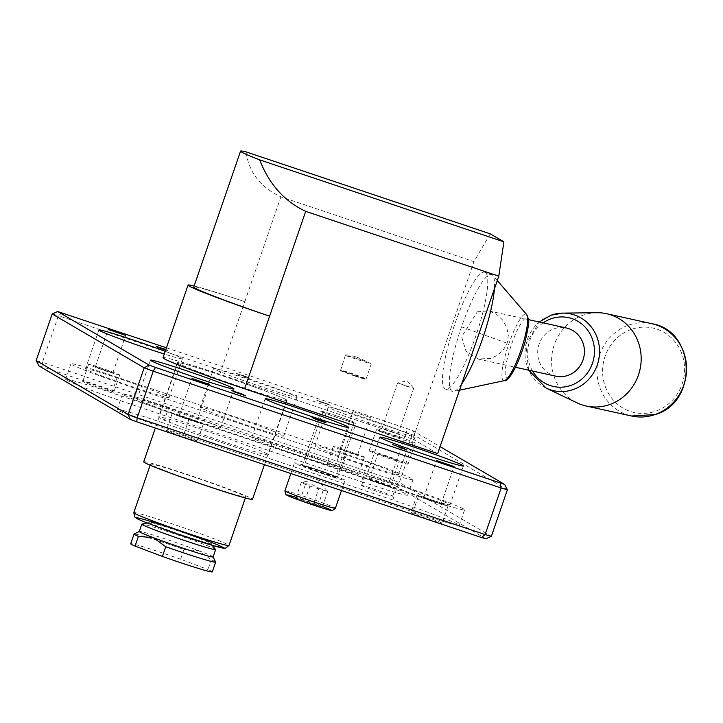 <?xml version="1.0" encoding="UTF-8"?>
<svg xmlns="http://www.w3.org/2000/svg" width="723" height="723" viewBox="0 0 723 723"><rect width="100%" height="100%" fill="white"/><g stroke="black" fill="none" stroke-linecap="round" stroke-linejoin="round"><path stroke-width="0.54" stroke-dasharray="3.62 2.71" d="M286.109 399.638A57.948 2.286 -161 0 1 286.986 400.406A57.948 2.286 -161 0 1 231.459 383.696A57.948 2.286 -161 0 1 177.406 362.675A57.948 2.286 -161 0 1 227.637 377.56A57.948 2.286 -161 0 1 286.109 399.638M285.721 399.503A57.533 2.268 -161 0 1 286.597 400.271A57.533 2.268 -161 0 1 231.459 383.678A57.533 2.268 -161 0 1 177.795 362.801A57.533 2.268 -161 0 1 227.664 377.596A57.533 2.268 -161 0 1 285.721 399.503M376.719 430.049A20.551 0.813 -161 0 1 376.403 429.778A20.551 0.813 -161 0 1 396.096 435.707A20.551 0.813 -161 0 1 415.264 443.163A20.551 0.813 -161 0 1 397.451 437.876A20.551 0.813 -161 0 1 376.719 430.049M386.95 432.987A11.785 0.461 -161 0 1 400.09 437.975A11.785 0.461 -161 0 1 388.802 434.595A11.785 0.461 -161 0 1 377.822 430.312A11.785 0.461 -161 0 1 386.95 432.987M461.608 384.103A61.645 11.866 108.6 0 1 453.773 391.45A61.645 11.866 108.6 0 1 452.372 391.396A61.645 11.866 108.6 0 1 460.741 329.173A61.645 11.866 108.6 0 1 491.613 274.514A61.645 11.866 108.6 0 1 492.047 274.713A61.645 11.866 108.6 0 1 492.761 275.318A61.645 11.866 108.6 0 1 494.415 288.848M477.316 311.812L488.802 310.881L496.764 314.424L502.648 320.063L506.696 327.275L508.332 335.219L507.157 343.235L503.145 350.284L496.945 355.58L490.79 358.364L478.075 359.015L465.946 351.089L461.645 336.782L477.316 311.812M555.761 376.15A24.654 23.317 102.4 0 1 537.704 353.529A24.654 23.317 102.4 0 1 554.143 328.748A24.654 23.317 102.4 0 1 566.38 327.989M244.943 496.276A50.348 1.979 -161 0 1 245.712 496.945A50.348 1.979 -161 0 1 197.46 482.422A50.348 1.979 -161 0 1 150.501 464.157A50.348 1.979 -161 0 1 194.144 477.099A50.348 1.979 -161 0 1 244.943 496.276M391.459 431.893L398.048 433.8L381.988 428.287L391.459 431.893M407.103 386.471L397.632 382.856L413.683 388.359L407.103 386.471M199.403 538.536A33.168 1.31 -161 0 1 211.414 543.723A33.168 1.31 -161 0 1 179.629 534.207A33.168 1.31 -161 0 1 148.73 522.142A33.168 1.31 -161 0 1 166.968 527.212A33.168 1.31 -161 0 1 199.403 538.536M143.705 461.816A57.533 2.268 -161 0 1 193.574 476.602A57.533 2.268 -161 0 1 251.631 498.518A57.533 2.268 -161 0 1 252.508 499.286M485.169 272.399A61.645 11.866 -71.4 0 0 484.735 272.2A61.645 11.866 -71.4 0 0 453.863 326.868A61.645 11.866 -71.4 0 0 445.495 389.082A61.645 11.866 -71.4 0 0 475.969 335.589A61.645 11.866 -71.4 0 0 485.169 272.399M215.436 549.372A39.042 1.536 19 0 0 201.473 543.452A39.042 1.536 19 0 0 164.672 530.583A39.042 1.536 19 0 0 142.079 524.112M215.635 562.087A43.154 1.699 19 0 0 211.297 559.837L198.952 550.781L183.94 549.489A43.154 1.699 19 0 0 134.089 534.008M213.095 556.945A39.042 1.536 19 0 0 213.086 556.873A39.042 1.536 19 0 0 198.952 550.781A39.042 1.536 19 0 0 160.904 537.496A39.042 1.536 19 0 0 139.313 531.468A39.042 1.536 19 0 0 139.259 531.522M212.3 571.866A43.154 1.699 19 0 0 207.953 569.543L211.297 559.837M183.94 549.489L180.596 559.195L207.953 569.543M180.596 559.195A43.154 1.699 19 0 0 130.7 543.768M490.239 233.845L473.963 261.645L280.895 196.828C260.488 187.338 248.875 172.354 246.037 151.866M280.895 196.828L244.79 301.663A73.439 2.892 19 0 0 193.764 287.031M194.116 285.992A73.159 2.883 -161 0 1 244.79 301.663L219.792 374.279L412.869 439.087L473.963 261.645M163.027 357.722A73.159 2.883 -161 0 1 219.792 374.279M412.869 439.087L437.677 453.61M631.45 329.363A43.263 40.895 -77.6 0 0 604.419 384.012A43.263 40.895 -77.6 0 0 655.734 411.17A43.263 40.895 -77.6 0 0 682.765 356.52A43.263 40.895 -77.6 0 0 631.45 329.363M596.945 312.716A47.266 44.681 -77.6 0 0 583.118 315.165A47.266 44.681 -77.6 0 0 551.694 357.551A47.266 44.681 -77.6 0 0 577.071 402.865M304.537 501.645L322.313 507.085L300.361 499.195L295.824 498.192L304.537 501.645L309.887 486.109L301.175 482.666L302.666 482.124L305.702 483.66L300.361 499.195M315.237 468.929A26.715 1.048 19 0 0 294.505 462.883A26.715 1.048 19 0 0 319.421 472.571A26.715 1.048 19 0 0 345.025 480.271A26.715 1.048 19 0 0 315.237 468.929M301.175 482.666L295.824 498.192M322.313 507.085L327.664 491.559L309.887 486.109M323.136 490.555L317.786 506.091M305.702 483.66L312.688 484.844L318.951 488.106L313.601 503.642M318.951 488.106L327.664 491.559M320.361 402.115L319.195 401.726M319.223 401.645L328.079 404.455M328.106 404.374L330.113 405.242M330.357 405.296L319.991 401.898M243.768 394.74L231.956 390.709M233.357 391.116L242.431 394.189M242.548 394.342L233.149 391.188L241.663 394.125M404.401 448.658L392.535 444.618M393.927 445.025L403.009 448.097M403.127 448.251L394.65 445.323L402.241 448.025M241.039 394.234L233.502 391.613M235.102 392.092L239.024 393.384M239.855 393.664L243.913 395.11M245.504 395.761L239.837 393.728M238.753 393.276L234.731 392.11L239.602 393.809M239.765 393.71L238.726 393.357M405.287 449.39L397.849 446.687M398.951 447.058L404.112 449.019L398.933 447.103M399.927 447.609L404.112 449.019M324.058 421.69L312.246 417.659M313.637 418.066L322.72 421.148M317.749 419.494L322.838 421.292L317.777 419.412M157.722 346.85L165.775 349.76M165.865 349.498L156.322 346.444M162.603 348.721L157.524 346.923L162.603 348.721M165.793 349.688L166.914 350.077M166.941 349.995L165.395 349.489M320.84 421.03L313.701 418.518M314.984 418.897L319.656 420.488M323.868 421.88L320.786 420.931M324.744 422.395L323.841 421.961M326.1 422.847L324.717 422.476M320.804 420.876L323.949 421.925M164.79 349.715L157.759 347.284M165.684 350.013L167.709 350.637M159.024 347.655L163.651 349.317M167.736 350.565L165.666 350.068M243.181 375.843L236.466 373.384L243.208 375.761M242.142 375.147L247.23 376.954L242.115 375.228M328.775 404.41L316.782 400.262L328.775 404.41M323.19 402.63L318.102 400.831L323.19 402.63M318.066 400.795L327.528 403.904L318.066 400.795M245.097 376.737L237.713 374.071M237.74 373.999L239.34 374.622M239.367 374.541L247.989 377.596M248.016 377.514L247.158 377.261M247.139 377.252L250.004 378.346L245.07 376.819M166.444 347.808L406.814 428.495L413.204 430.89L440.081 446.624M296.448 396.665A44.184 1.744 -161 0 1 297.117 397.252A44.184 1.744 -161 0 1 254.776 384.519A44.184 1.744 -161 0 1 213.574 368.486A44.184 1.744 -161 0 1 251.866 379.837A44.184 1.744 -161 0 1 296.448 396.665M411.143 435.174A44.184 1.744 -161 0 1 411.821 435.761A44.184 1.744 -161 0 1 369.48 423.018A44.184 1.744 -161 0 1 328.269 406.995A44.184 1.744 -161 0 1 366.561 418.346A44.184 1.744 -161 0 1 411.143 435.174M165.233 351.324A44.184 1.744 -161 0 1 181.753 358.165A44.184 1.744 -161 0 1 182.422 358.753A44.184 1.744 -161 0 1 164.302 354.017M353.059 411.667L370.402 417.569L353.059 411.667M447.754 505.919A16.439 0.651 -161 0 1 448.007 506.145A16.439 0.651 -161 0 1 432.255 501.4A16.439 0.651 -161 0 1 416.918 495.436A16.439 0.651 -161 0 1 431.17 499.665A16.439 0.651 -161 0 1 447.754 505.919M441.87 523.009A16.439 0.651 19 0 0 425.287 516.746A16.439 0.651 19 0 0 411.035 512.526A16.439 0.651 19 0 0 426.371 518.49A16.439 0.651 19 0 0 442.124 523.226A16.439 0.651 19 0 0 441.87 523.009M423.859 497.903L441.211 503.795L423.859 497.903M119.431 374.83A16.439 0.651 -161 0 1 119.684 375.047A16.439 0.651 -161 0 1 103.931 370.303A16.439 0.651 -161 0 1 88.595 364.338A16.439 0.651 -161 0 1 102.847 368.567A16.439 0.651 -161 0 1 119.431 374.83M113.547 391.911A16.439 0.651 19 0 0 96.963 385.648A16.439 0.651 19 0 0 82.711 381.428A16.439 0.651 19 0 0 98.048 387.392A16.439 0.651 19 0 0 113.8 392.128A16.439 0.651 19 0 0 113.547 391.911M95.535 366.805L112.878 372.707L95.535 366.805M364.121 456.972A16.439 0.651 -161 0 1 364.365 457.189A16.439 0.651 -161 0 1 348.613 452.444A16.439 0.651 -161 0 1 333.285 446.48A16.439 0.651 -161 0 1 347.528 450.709A16.439 0.651 -161 0 1 364.121 456.972M358.237 474.053A16.439 0.651 19 0 0 341.645 467.79A16.439 0.651 19 0 0 327.402 463.57A16.439 0.651 19 0 0 342.729 469.534A16.439 0.651 19 0 0 358.481 474.27A16.439 0.651 19 0 0 358.237 474.053M340.226 448.947L357.569 454.848L340.226 448.947M203.073 423.777A16.439 0.651 -161 0 1 203.317 424.003A16.439 0.651 -161 0 1 187.564 419.259A16.439 0.651 -161 0 1 172.237 413.294A16.439 0.651 -161 0 1 186.48 417.523A16.439 0.651 -161 0 1 203.073 423.777M197.189 440.867A16.439 0.651 19 0 0 180.596 434.604A16.439 0.651 19 0 0 166.353 430.384A16.439 0.651 19 0 0 181.681 436.349A16.439 0.651 19 0 0 197.442 441.084A16.439 0.651 19 0 0 197.189 440.867M179.177 415.761L196.52 421.663L179.177 415.761M366.778 466.118A59.593 2.35 19 0 0 413.023 479.602A59.593 2.35 19 0 0 346.57 454.288L117.171 377.279A59.593 2.35 19 0 0 70.935 363.796A59.593 2.35 19 0 0 137.388 389.11L366.778 466.118L361.437 481.654A59.593 2.35 19 0 0 407.673 495.138A59.593 2.35 19 0 0 341.22 469.823L111.83 392.815A59.593 2.35 19 0 0 65.585 379.322A59.593 2.35 19 0 0 132.038 404.645L361.437 481.654M283.073 435.499A44.184 1.744 -161 0 1 283.75 436.086A44.184 1.744 -161 0 1 241.41 423.344A44.184 1.744 -161 0 1 200.208 407.32A44.184 1.744 -161 0 1 238.5 418.671A44.184 1.744 -161 0 1 283.073 435.499M397.777 473.999A44.184 1.744 -161 0 1 398.445 474.586A44.184 1.744 -161 0 1 356.105 461.852A44.184 1.744 -161 0 1 314.903 445.82A44.184 1.744 -161 0 1 353.195 457.171A44.184 1.744 -161 0 1 397.777 473.999M168.378 396.99A44.184 1.744 -161 0 1 169.055 397.578A44.184 1.744 -161 0 1 126.715 384.844A44.184 1.744 -161 0 1 85.504 368.811A44.184 1.744 -161 0 1 123.805 380.162A44.184 1.744 -161 0 1 168.378 396.99M168.748 407.465A59.593 2.35 19 0 0 122.512 393.981A59.593 2.35 19 0 0 188.965 419.304L418.355 496.312A59.593 2.35 19 0 0 464.6 509.796A59.593 2.35 19 0 0 398.147 484.473L168.748 407.465L163.407 423A59.593 2.35 19 0 0 117.162 409.516A59.593 2.35 19 0 0 183.615 434.83L413.014 511.839A59.593 2.35 19 0 0 459.25 525.323A59.593 2.35 19 0 0 392.797 500.009L163.407 423M334.659 465.684A44.184 1.744 -161 0 1 335.327 466.272A44.184 1.744 -161 0 1 292.987 453.538A44.184 1.744 -161 0 1 251.785 437.505A44.184 1.744 -161 0 1 290.077 448.856A44.184 1.744 -161 0 1 334.659 465.684M449.354 504.193A44.184 1.744 -161 0 1 450.022 504.781A44.184 1.744 -161 0 1 407.682 492.038A44.184 1.744 -161 0 1 366.48 476.005A44.184 1.744 -161 0 1 404.772 487.365A44.184 1.744 -161 0 1 449.354 504.193M219.955 427.185A44.184 1.744 -161 0 1 220.632 427.772A44.184 1.744 -161 0 1 178.292 415.029A44.184 1.744 -161 0 1 137.081 398.997A44.184 1.744 -161 0 1 175.382 410.357A44.184 1.744 -161 0 1 219.955 427.185M485.91 538.762L394.487 485.25L399.358 482.485L491.36 536.33M36.15 360.551L42.404 362.304L43.344 367.13L38.925 365.892M507.401 489.742L415.4 435.888L399.358 482.485L390.321 479.096L406.362 432.508L58.446 315.707L42.404 362.304L390.321 479.096L388.088 482.856L43.344 367.13M394.487 485.25L388.088 482.856M413.204 430.89L415.4 435.888L406.362 432.508L406.814 428.495M62.061 312.77L58.446 315.707L52.192 313.963M267.393 453.99A57.948 2.286 19 0 0 208.92 431.92A57.948 2.286 19 0 0 158.689 417.035A57.948 2.286 19 0 0 212.734 438.057A57.948 2.286 19 0 0 268.269 454.767A57.948 2.286 19 0 0 267.393 453.99M361.825 485.693A16.439 0.651 19 0 0 378.409 491.956A16.439 0.651 19 0 0 392.661 496.186A16.439 0.651 19 0 0 377.325 490.221A16.439 0.651 19 0 0 361.572 485.476A16.439 0.651 19 0 0 361.825 485.693M364.5 477.93A16.439 0.651 19 0 0 381.084 484.193A16.439 0.651 19 0 0 395.336 488.414A16.439 0.651 19 0 0 380 482.449A16.439 0.651 19 0 0 364.247 477.713A16.439 0.651 19 0 0 364.5 477.93M369.272 479.53L379.937 482.639L390.474 486.742L369.272 479.53M369.498 451.016A20.551 0.813 19 0 0 390.23 458.843A20.551 0.813 19 0 0 408.043 464.13A20.551 0.813 19 0 0 388.875 456.674A20.551 0.813 19 0 0 369.182 450.745A20.551 0.813 19 0 0 369.498 451.016M378.102 453.908L399.295 461.12L388.757 457.017L378.102 453.908M355.391 376.213A13.656 0.542 19 0 0 365.983 379.304A13.656 0.542 19 0 0 365.983 379.277A13.656 0.542 19 0 0 350.754 373.502A13.656 0.542 19 0 0 340.171 370.393A13.656 0.542 19 0 0 340.153 370.411A13.656 0.542 19 0 0 355.391 376.213M356.457 356.945C365.26 360.705 370.176 363.1 371.197 364.139C372.336 363.308 350.935 356.168 346.218 355.752L345.377 355.255C346.154 354.541 349.842 355.11 356.457 356.945M355.445 375.824A13.285 0.524 -161 0 1 340.641 370.167A13.285 0.524 -161 0 1 353.357 374.008A13.285 0.524 -161 0 1 365.748 378.807A13.285 0.524 -161 0 1 355.445 375.824M302.566 465.802A18.491 0.732 19 0 0 321.22 472.842A18.491 0.732 19 0 0 337.252 477.596A18.491 0.732 19 0 0 320 470.89A18.491 0.732 19 0 0 302.277 465.558A18.491 0.732 19 0 0 302.566 465.802M321.283 411.441A18.491 0.732 -161 0 1 320.994 411.197A18.491 0.732 -161 0 1 338.726 416.529A18.491 0.732 -161 0 1 355.969 423.235A18.491 0.732 -161 0 1 339.937 418.481A18.491 0.732 -161 0 1 321.283 411.441M335.698 415.589A16.439 0.651 -161 0 1 354.026 422.566A16.439 0.651 -161 0 1 338.274 417.831A16.439 0.651 -161 0 1 322.937 411.866A16.439 0.651 -161 0 1 335.698 415.589M461.536 326.832L508.865 343.85M504.455 380.605A35.075 6.751 108.6 0 1 508.007 346.398A35.075 6.751 108.6 0 1 526.227 314.189A35.075 6.751 108.6 0 1 526.633 314.532M133.791 512.697A50.348 1.979 -161 0 1 177.424 525.63A50.348 1.979 -161 0 1 228.224 544.808A50.348 1.979 -161 0 1 228.992 545.476M526.977 318.192A31.514 6.064 108.6 0 1 516.231 365.567A31.514 6.064 108.6 0 1 506.977 360.144A31.514 6.064 108.6 0 1 526.977 318.192M651.929 323.705A47.266 44.681 -77.6 0 0 628.486 325.169A47.266 44.681 -77.6 0 0 596.981 372.661A47.266 44.681 -77.6 0 0 631.577 416.014M543.154 322.865A35.228 33.303 -77.6 0 0 532.535 371.026M551.242 315.156A39.322 37.18 -77.6 0 0 525.097 350.42A39.322 37.18 -77.6 0 0 546.208 388.124M284.88 490.836A26.715 1.048 -161 0 1 305.612 496.882A26.715 1.048 -161 0 1 334.993 507.88A26.715 1.048 -161 0 1 335.4 508.233M322.521 506.489A23.425 0.922 19 0 0 296.105 497.388M341.22 469.823L346.57 454.288M132.038 404.645L137.388 389.11M111.83 392.815L117.171 377.279M183.615 434.83L188.965 419.304M392.797 500.009L398.147 484.473M413.014 511.839L418.355 496.312M335.192 476.321A16.439 0.651 -161 0 1 335.445 476.538A16.439 0.651 -161 0 1 319.693 471.803A16.439 0.651 -161 0 1 304.356 465.838A16.439 0.651 -161 0 1 317.108 469.561A16.439 0.651 -161 0 1 335.192 476.321M335.445 476.837A16.846 0.66 19 0 0 309.453 467.501A16.846 0.66 19 0 0 314.406 470.393A16.846 0.66 19 0 0 335.445 476.837M497.27 280.542L492.761 275.318M459.503 390.221L453.773 391.45M478.066 359.015L515.517 367.275M150.501 464.157L150.149 465.196M245.712 496.945L245.35 497.975M381.997 428.278L377.822 430.312M413.692 388.387L398.057 433.818L400.09 437.975M397.632 382.856L381.988 428.287M413.683 388.359L407.32 380.804L397.659 382.847M177.795 362.801L155.337 428.034M286.597 400.271L264.428 464.654M445.495 389.082L452.372 391.396M484.735 272.2L491.613 274.514M211.414 543.723L212.101 545.296M148.73 522.142L147.212 522.955M488.802 310.881L528.486 319.629M528.603 370.158L525.838 344.302L539.222 321.997M341.491 490.528L345.025 480.271M290.845 473.529L294.505 462.883M327.212 490.953L317.09 479.34L302.666 482.124M416.918 495.436L411.035 512.526M448.007 506.145L442.124 523.226M88.595 364.338L82.711 381.428M119.684 375.047L113.8 392.128M333.285 446.48L327.402 463.57M364.365 457.189L358.481 474.27M172.237 413.294L166.353 430.384M203.317 424.003L197.442 441.084M407.673 495.138L413.023 479.602M65.585 379.322L70.935 363.796M117.162 409.516L122.512 393.981M459.25 525.323L464.6 509.796M392.661 496.186L395.336 488.414M361.572 485.476L364.247 477.713M408.043 464.13L415.264 443.163M369.182 450.745L376.403 429.778M390.474 486.742L399.295 461.12M369.101 479.385L377.93 453.755M177.406 362.675L158.689 417.035M286.986 400.406L268.269 454.767M196.52 421.663L209.354 384.383M179.033 415.635L191.866 378.364M357.569 454.848L370.402 417.569M340.081 448.82L352.914 411.55M112.878 372.707L125.712 335.427M95.391 366.678L108.233 329.408M441.211 503.795L454.044 466.525M423.723 497.776L436.556 460.506M98.879 329.986L85.504 368.811M182.422 358.753L169.055 397.578M328.269 406.995L314.903 445.82M411.821 435.761L398.445 474.586M265.151 398.68L251.785 437.505M348.694 427.447L335.327 466.272M379.846 437.18L366.48 476.005M463.398 465.946L450.022 504.781M213.574 368.486L200.208 407.32M297.117 397.252L283.75 436.086M150.456 360.171L137.081 398.997M233.999 388.938L220.632 427.772M345.377 355.246L340.641 370.167M346.218 355.752L371.197 364.139L365.983 379.304M365.748 378.807L365.983 379.277M337.252 477.596L355.969 423.235M302.277 465.558L320.994 411.197M322.937 411.866L304.085 466.082L319.512 470.79L335.508 476.9L354.026 422.566"/><path stroke-width="1.08" d="M494.415 288.848A61.645 11.866 108.6 0 1 461.608 384.103M528.486 319.629L566.38 327.989A24.654 23.317 102.4 0 1 584.428 350.61A24.654 23.317 102.4 0 1 567.989 375.382A24.654 23.317 102.4 0 1 555.761 376.15L515.517 367.275M305.702 211.351L498.78 276.168L503.895 241.844L490.239 233.845L246.037 151.866A73.439 2.892 19 0 0 240.56 151.134A73.439 2.892 19 0 0 259.693 159.864C269.083 184.184 284.419 201.346 305.702 211.351L269.607 316.186A73.159 2.883 -161 0 1 188.034 285.115A73.159 2.883 -161 0 1 194.116 285.992M503.895 241.844L259.693 159.864M264.428 464.654L252.508 499.286A57.533 2.268 -161 0 1 197.37 482.693A57.533 2.268 -161 0 1 143.705 461.816L155.337 428.034M147.212 522.955L142.079 524.112A39.042 1.536 19 0 0 141.78 524.193A39.042 1.536 19 0 0 178.201 538.364A39.042 1.536 19 0 0 215.617 549.616A39.042 1.536 19 0 0 215.436 549.372L212.101 545.296M139.277 531.486L134.089 534.008A43.154 1.699 19 0 0 134.044 534.062A43.154 1.699 19 0 0 138.391 536.385L153.403 537.677A39.042 1.536 19 0 0 192.11 551.17A39.042 1.536 19 0 0 213.095 556.945L215.617 549.616M141.78 524.193L139.259 531.522A39.042 1.536 19 0 0 153.403 537.677L165.748 546.733A43.154 1.699 19 0 0 215.644 562.16A43.154 1.699 19 0 0 215.635 562.087L213.104 556.909M165.748 546.733L162.404 556.448A43.154 1.699 19 0 0 212.3 571.866L215.644 562.16M162.404 556.448L135.047 546.1L138.391 536.385M134.044 534.062L130.7 543.768A43.154 1.699 19 0 0 135.047 546.1M240.56 151.134L193.764 287.031A73.439 2.892 19 0 0 269.607 316.186L244.609 388.802A73.159 2.883 -161 0 1 163.027 357.722L188.034 285.115M244.609 388.802L437.677 453.61L498.78 276.168M539.222 321.997L551.125 315.174L562.747 313.113A39.322 37.18 -77.6 0 1 599.177 345.793A39.322 37.18 -77.6 0 1 573.321 389.516A39.322 37.18 -77.6 0 1 546.208 388.124L577.071 402.865A47.266 44.681 -77.6 0 0 586.208 406.01A47.266 44.681 -77.6 0 0 609.652 404.546A47.266 44.681 -77.6 0 0 641.156 357.063A47.266 44.681 -77.6 0 0 606.561 313.701A47.266 44.681 -77.6 0 0 596.945 312.716L562.747 313.113A39.322 37.18 -77.6 0 0 551.242 315.156M231.902 390.682L243.85 394.695L231.83 390.619M231.956 390.709L233.357 391.116M237.487 392.462L242.576 394.261L237.487 392.462M241.69 394.044L242.576 394.261M242.431 394.189L243.768 394.74M403.009 448.097L404.347 448.649M392.535 444.618L393.927 445.025M402.268 447.953L393.755 445.016L403.154 448.17M404.401 448.658L392.481 444.591L404.5 448.658M233.502 391.613L245.748 395.852L235.102 392.092M233.475 391.694L234.053 391.776M239.024 393.384L239.855 393.664M243.082 394.803L245.639 395.843M238.03 393.032L234.758 392.038L238.084 392.978M239.864 393.646L240.822 394.18M397.849 446.687L405.287 449.39M404.139 448.938L399.927 447.609M399.123 447.022L406.227 449.706L399.105 447.076M312.191 417.632L324.139 421.645L312.119 417.578M312.246 417.659L313.637 418.066M317.777 419.412L322.865 421.22L317.777 419.412M321.979 420.994L322.865 421.22M322.72 421.148L324.058 421.69M156.322 346.444L157.722 346.85M165.838 349.561L157.659 346.986M157.478 346.886L166.064 349.778M165.775 349.76L156.276 346.416L165.865 349.498M313.701 418.518L326.1 422.847L314.984 418.897M315.056 418.897L316.032 419.376M324.952 422.178L325.721 422.72M319.656 420.488L320.804 420.876M323.949 421.925L324.925 422.259M163.624 349.381L164.844 349.751M165.666 350.068L160.009 348.206M157.731 347.365L158.979 347.745M159.548 347.745L160.009 348.188M160.036 348.125L164.69 349.661M164.717 349.589L165.684 350.013M440.081 446.624L504.627 484.401L155.463 367.429L149.065 365.043L57.641 311.532L166.444 347.808M233.33 388.35A44.184 1.744 -161 0 1 233.999 388.938A44.184 1.744 -161 0 1 191.658 376.204A44.184 1.744 -161 0 1 150.456 360.171A44.184 1.744 -161 0 1 188.748 371.523A44.184 1.744 -161 0 1 233.33 388.35M462.72 465.359A44.184 1.744 -161 0 1 463.398 465.946A44.184 1.744 -161 0 1 421.057 453.213A44.184 1.744 -161 0 1 379.846 437.18A44.184 1.744 -161 0 1 418.138 448.531A44.184 1.744 -161 0 1 462.72 465.359M348.025 426.859A44.184 1.744 -161 0 1 348.694 427.447A44.184 1.744 -161 0 1 306.362 414.704A44.184 1.744 -161 0 1 265.151 398.68A44.184 1.744 -161 0 1 303.443 410.031A44.184 1.744 -161 0 1 348.025 426.859M164.302 354.017A44.184 1.744 -161 0 1 120.94 339.214A44.184 1.744 -161 0 1 98.879 329.986A44.184 1.744 -161 0 1 121.952 336.294A44.184 1.744 -161 0 1 165.233 351.324M436.701 460.623L454.044 466.525L436.701 460.623M108.369 329.525L125.712 335.427L108.369 329.525M192.011 378.481L209.354 384.383L192.011 378.481M500.208 483.163L501.147 487.989L485.106 534.577L491.36 536.33L485.91 538.762L481.491 537.523L485.106 534.577L137.189 417.786L136.746 421.789L481.491 537.523M36.15 360.551L52.192 313.963L144.193 367.808L128.152 414.406L36.15 360.551L38.925 365.892L130.348 419.403L128.152 414.406L137.189 417.786L153.24 371.188L501.147 487.989L507.401 489.742L504.627 484.401M130.348 419.403L136.746 421.789M155.463 367.429L153.24 371.188L144.193 367.808L149.065 365.043M57.641 311.532L52.192 313.963M491.36 536.33L507.401 489.742M497.27 280.542L526.633 314.532A35.075 6.751 108.6 0 1 521.22 349.48A35.075 6.751 108.6 0 1 504.455 380.605L459.503 390.221M245.35 497.975L228.992 545.476A50.348 1.979 -161 0 1 180.75 530.962A50.348 1.979 -161 0 1 133.791 512.697L150.149 465.196M223.064 547.41A46.236 1.817 19 0 0 151.758 521.771A46.236 1.817 19 0 0 165.341 529.724A46.236 1.817 19 0 0 223.064 547.41M655.02 414.55A47.266 44.681 -77.6 0 0 686.534 367.067A47.266 44.681 -77.6 0 0 651.929 323.705C695.743 330.782 698.237 402.223 655.336 414.541L631.577 416.014A47.266 44.681 -77.6 0 0 655.02 414.55M532.535 371.026A35.228 33.303 -77.6 0 0 570.953 385.377A35.228 33.303 -77.6 0 0 592.968 340.876A35.228 33.303 -77.6 0 0 551.179 318.762A35.228 33.303 -77.6 0 0 543.154 322.865M284.88 490.836L285.748 494.36C286.245 494.74 284.735 495.101 308.866 503.551C332.824 511.631 331.73 510.456 332.535 510.474L335.4 508.233A26.715 1.048 -161 0 1 309.796 500.533A26.715 1.048 -161 0 1 284.88 490.836L290.845 473.529M296.105 497.388A23.425 0.922 19 0 0 289.39 496.321A23.425 0.922 19 0 0 316.222 506.019A23.425 0.922 19 0 0 330.863 509.959A23.425 0.922 19 0 0 322.521 506.489M228.992 545.476L225.26 548.323L212.761 545.494L177.406 533.981C148.974 524.048 138.274 519.457 136.819 518.481L134.858 517.117L133.791 512.697M526.633 314.532C529.579 321.816 529.751 319.964 525.305 340.876C518.743 364.871 507.908 382.81 504.455 380.605M606.561 313.701L651.929 323.705M546.208 388.124L528.603 370.158M586.208 406.01L631.577 416.014M335.4 508.233L341.491 490.528"/></g></svg>
